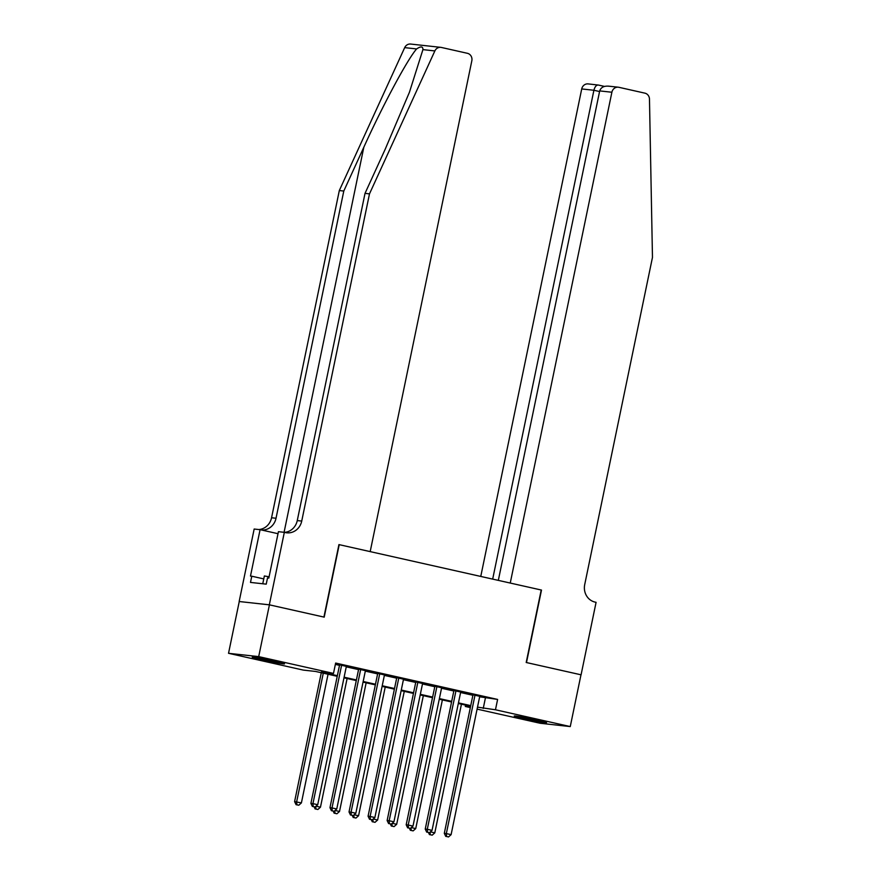 <?xml version="1.0" encoding="UTF-8"?>
<svg xmlns="http://www.w3.org/2000/svg" width="881" height="881" viewBox="0 0 881 881"><rect width="100%" height="100%" fill="white"/><g stroke="black" fill="none" stroke-linecap="round" stroke-linejoin="round"><path stroke-width="1.32" d="M274.751 661.224A16.508 0.661 11.7 0 1 284.552 663.867A16.508 0.661 11.7 0 1 262.031 659.825A16.508 0.661 11.7 0 1 252.219 657.171A16.508 0.661 11.7 0 1 274.751 661.224M536.76 720.052A16.508 0.661 11.7 0 1 546.572 722.695A16.508 0.661 11.7 0 1 524.052 718.654A16.508 0.661 11.7 0 1 514.24 716A16.508 0.661 11.7 0 1 536.76 720.052M269.322 604.818L323.922 617.074L338.932 544.59L370.185 551.616L471.831 60.789A6.354 5.859 96.3 0 0 467.393 53.3L441.381 47.453A6.354 5.859 96.3 0 0 434.862 50.933L369.491 193.864L301.731 521.067A14.812 13.656 -83.7 0 1 286.777 532.807A14.812 13.656 -83.7 0 1 285.389 532.576L284.332 532.333L269.322 604.818L239.158 601.514L269.421 604.84L324.208 617.14L339.218 544.656L541.209 590.006L526.199 662.49L580.986 674.791L570.26 726.572L540.097 723.257L477.095 709.117M470.344 707.597L465.3 706.463L470.454 707.036M465.575 705.13L465.3 706.463M337.225 676.311L315.552 671.443L303.328 670.1L228.531 653.306L258.695 656.62L333.492 673.414L321.268 672.071L337.357 675.683M239.258 601.536L228.531 653.306M346.354 666.377L339.603 664.858M365.406 670.65L358.655 669.131M384.468 674.934L377.707 673.414M403.52 679.207L396.769 677.687M422.583 683.491L415.821 681.971M441.634 687.764L434.873 686.244M460.686 692.048L453.935 690.528M479.649 696.794L497.611 699.426L335.639 663.052L333.492 673.414M335.364 664.395L339.504 665.331M346.255 666.84L358.556 669.604M365.318 671.124L377.608 673.888M384.369 675.397L396.67 678.161M403.421 679.68L415.722 682.445M422.484 683.953L434.785 686.717M441.535 688.237L453.836 691.001M460.587 692.51L472.888 695.274M479.749 696.32L472.987 694.801M269.421 604.84L258.695 656.62M497.611 699.426L495.463 709.778L570.26 726.572M477.502 707.146L495.463 709.778M344.108 677.203L356.409 679.956M363.17 681.476L375.471 684.24M382.222 685.759L394.523 688.513M401.284 690.032L413.585 692.796M420.336 694.316L432.637 697.069M439.388 698.589L451.689 701.353M458.45 702.873L470.751 705.626M470.619 706.254L458.318 703.49M451.557 701.981L439.267 699.217M432.505 697.697L420.204 694.933M413.453 693.424L401.152 690.66M394.391 689.14L382.09 686.376M375.339 684.867L363.038 682.103M356.287 680.584L343.986 677.819M485.387 698.082L483.24 708.434M473.031 694.58L444.299 833.349L446.337 833.58L475.024 695.032M446.601 836.521L448.506 836.95L446.601 836.521L446.337 833.58L451.105 834.648L479.793 696.1M444.299 833.349L445.786 836.432M448.506 836.95L451.105 834.648M430.357 831.862L434.796 832.853L461.435 704.194M430.291 834.736L432.197 835.166L430.291 834.736L430.06 832.127M434.796 832.853L432.197 835.166M429.476 834.648L428.463 832.545M269.09 576.791L264.366 575.965L262.758 583.773M580.986 674.802L526.486 662.556L541.496 590.072L510.242 583.057L611.888 92.241L599.697 90.908L498.327 580.381M608.297 86.118L618.297 87.208A6.354 5.859 96.3 0 1 618.891 87.307L644.903 93.155A6.354 5.859 96.3 0 1 649.473 99.124L652.469 257.395L584.709 584.61A14.812 13.656 96.3 0 0 595.038 602.097L596.085 602.329L581.075 674.813M492.677 579.114L593.904 90.269L581.724 88.937A6.354 5.859 -83.7 0 1 588.134 83.904L598.463 85.072C596.415 84.851 594.895 86.591 593.904 90.269L599.565 91.536M480.762 576.438L581.724 88.937M618.297 87.208A6.354 5.859 96.3 0 0 611.888 92.241M609.145 86.239C604.146 85.699 600.996 87.252 599.697 90.908M369.491 193.864L365.02 193.368L385.063 149.55L409.445 92.208L422.924 49.622C422.99 46.319 420.887 46.087 416.614 48.94C407.694 58.895 382.772 105.302 363.831 147.215L343.788 191.045L276.028 518.248A14.812 13.656 -83.7 0 1 261.679 530.032M343.788 191.045L339.317 190.549L271.557 517.764A14.812 13.656 -83.7 0 1 258.838 529.536M284.464 532.366A14.812 13.656 -83.7 0 0 297.26 520.583L365.02 193.368M416.614 48.94L404.687 47.629L339.317 190.549M284.332 532.333L278.429 531.684L268.815 578.079L267.516 577.936L266.227 584.147L250.49 582.418L251.779 576.207L250.479 576.064L260.082 529.679L254.169 529.029L239.158 601.514M278.011 533.699L260.082 529.679M404.687 47.629A6.354 5.859 -83.7 0 1 410.623 44.05L440.786 47.354M263.76 578.905L251.779 576.207M453.979 690.308L425.237 829.076L427.285 829.296L455.973 690.748M427.538 832.248L429.443 832.666L427.538 832.248L427.285 829.296L432.042 830.365L460.741 691.816M425.237 829.076L426.723 832.16M429.443 832.666L432.042 830.365M434.928 686.024L406.185 824.792L408.222 825.023L436.921 686.475M408.487 827.964L410.392 828.393L408.487 827.964L408.222 825.023L412.991 826.092L441.678 687.543M406.185 824.792L407.672 827.876M410.392 828.393L412.991 826.092M415.865 681.751L387.133 820.519L389.171 820.74L417.858 682.191M389.424 823.691L391.329 824.109L389.424 823.691L389.171 820.74L393.928 821.808L422.627 683.26M387.133 820.519L388.609 823.603M391.329 824.109L393.928 821.808M396.813 677.467L368.071 816.235L370.108 816.467L398.807 677.918M370.372 819.407L372.278 819.837L370.372 819.407L370.108 816.467L374.877 817.535L403.564 678.987M368.071 816.235L369.557 819.319M372.278 819.837L374.877 817.535M411.306 827.578L415.733 828.581L442.383 699.921M411.229 830.453L413.134 830.882L411.229 830.453L411.009 827.854M415.733 828.581L413.134 830.882M410.414 830.365L409.412 828.261M392.243 823.306L396.681 824.297L423.332 695.638M392.177 826.18L394.082 826.609L392.177 826.18L391.946 823.57M396.681 824.297L394.082 826.609M391.362 826.092L390.349 823.988M373.192 819.022L377.63 820.024L404.269 691.365M373.126 821.896L375.031 822.325L373.126 821.896L372.894 819.297M377.63 820.024L375.031 822.325M372.311 821.808L371.297 819.704M354.14 814.749L358.567 815.74L385.217 687.081M354.063 817.623L355.968 818.053L354.063 817.623L353.832 815.013M358.567 815.74L355.968 818.053M353.248 817.535L352.235 815.432M377.762 673.194L349.019 811.963L351.056 812.183L379.744 673.635M351.321 815.134L353.226 815.553L351.321 815.134L351.056 812.183L355.825 813.251L384.512 674.703M349.019 811.963L350.506 815.046M353.226 815.553L355.825 813.251M335.077 810.465L339.515 811.467L366.155 682.808M335.011 813.339L336.916 813.769L335.011 813.339L334.78 810.74M339.515 811.467L336.916 813.769M334.196 813.251L333.183 811.148M358.699 668.91L329.968 807.679L332.005 807.91L360.692 669.362M332.258 810.85L334.163 811.28L332.258 810.85L332.005 807.91L336.762 808.978L365.461 670.43M329.968 807.679L331.443 810.762M334.163 811.28L336.762 808.978M316.026 806.192L320.464 807.183L347.103 678.524M315.96 809.066L317.865 809.496L315.96 809.066L315.728 806.456M320.464 807.183L317.865 809.496M315.145 808.978L314.132 806.875M339.648 664.637L310.905 803.406L312.942 803.626L341.641 665.078M313.207 806.578L315.112 806.996L313.207 806.578L312.942 803.626L317.711 804.694L346.398 666.146M310.905 803.406L312.392 806.478M315.112 806.996L317.711 804.694M321.29 672.732L294.595 801.611L301.401 802.91L328.051 674.251M323.283 673.172L296.644 801.842L296.897 804.782L296.082 804.694L298.802 805.212L296.897 804.782M301.401 802.91L298.802 805.212M296.082 804.694L294.595 801.611M598.463 85.072L604.443 86.415M363.831 147.215L284.078 532.311M276.028 518.248L271.557 517.764M297.26 520.583L301.731 521.067M434.862 50.933L422.924 49.622M604.454 86.415L598.32 85.028"/></g></svg>
